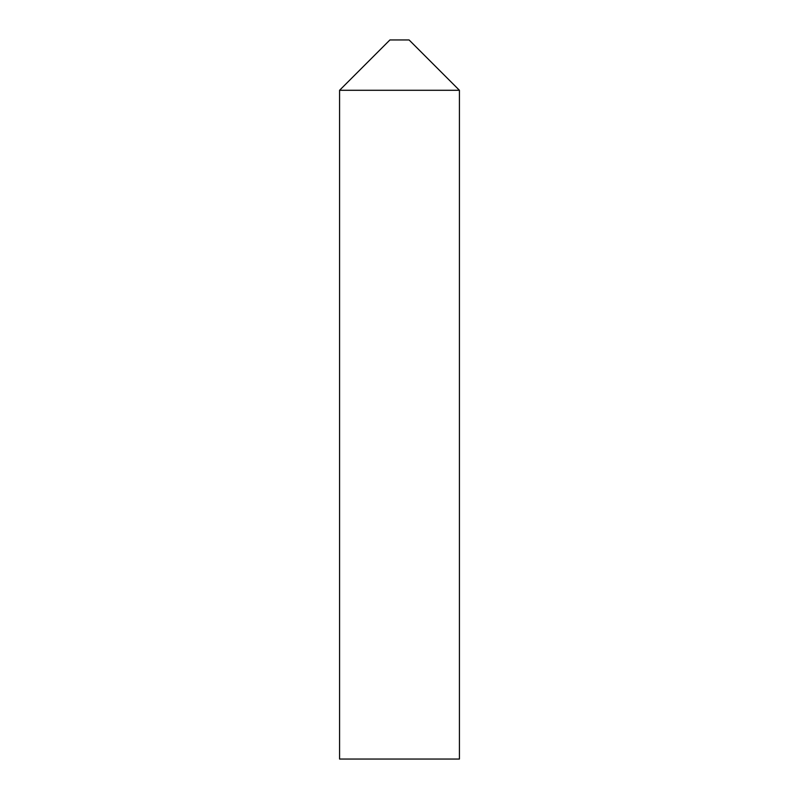 <?xml version="1.0" encoding="UTF-8"?>
<svg xmlns="http://www.w3.org/2000/svg" width="799" height="799" viewBox="0 0 799 799"><rect width="100%" height="100%" fill="white"/><g stroke="black" fill="none" stroke-linecap="round" stroke-linejoin="round"><path stroke-width="0.6" stroke-dasharray="4 3" d="M409.088 39.95L389.912 39.95M459.425 90.287L339.575 90.287L459.425 90.287M339.575 759.05L459.425 759.05"/><path stroke-width="1.2" d="M399.5 39.95L409.088 39.95L459.425 90.287L399.5 90.287L459.425 90.287L459.425 759.05L339.575 759.05L339.575 90.287L399.5 90.287L339.575 90.287L389.912 39.95L399.5 39.95"/></g></svg>
